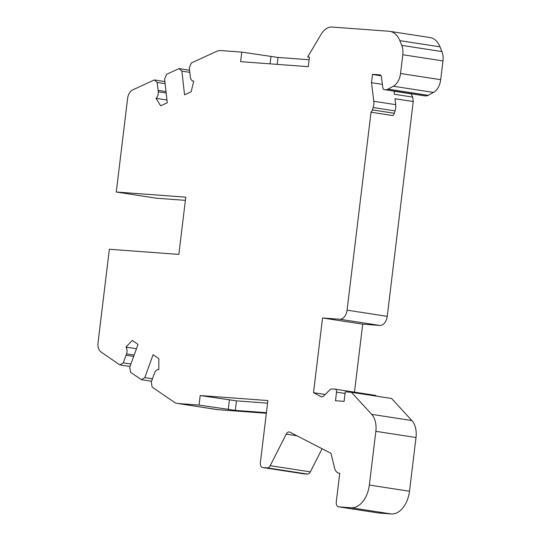 <?xml version="1.0" encoding="UTF-8"?>
<svg xmlns="http://www.w3.org/2000/svg" width="541" height="541" viewBox="0 0 541 541"><rect width="100%" height="100%" fill="white"/><g stroke="black" fill="none" stroke-linecap="round" stroke-linejoin="round"><path stroke-width="0.81" d="M193.698 81.103L193.171 81.022A5.768 3.692 -81.2 0 1 190.351 77.052L189.309 67.726L191.372 62.945L216.474 51.415A19.233 12.308 -81.2 0 1 220.823 50.577L241.766 52.125L240.61 61.667L308.282 66.671L309.438 57.136L307.667 57.001L321.029 34.441A19.233 12.308 -81.2 0 1 332.086 27.05L389.101 31.27A24.041 15.391 -81.2 0 1 389.878 31.358A24.041 15.391 -81.2 0 1 399.853 40.663L440.009 46.844L441.916 51.571A14.424 9.231 98.8 0 1 442.964 60.93L440.692 79.689A14.424 9.231 98.8 0 1 433.497 92.43L428.208 95.317A9.616 6.154 98.8 0 1 425.699 95.906L424.469 95.811A2.888 1.846 98.8 0 1 424.381 95.798A2.888 1.846 98.8 0 1 424.286 95.784M389.878 31.358L430.034 37.545A24.041 15.391 98.8 0 1 440.009 46.844M411.072 93.749L412.682 97.103L413.229 101.546L387.234 316.35A9.616 6.154 98.8 0 1 379.931 325.432L362.713 324.16L322.551 317.973L339.768 319.244A9.616 6.154 -81.2 0 0 347.072 310.162L371.031 112.224A4.808 3.077 -81.2 0 0 372.411 109.891L373.182 107.517A9.616 6.154 -81.2 0 0 373.804 101.282L371.498 82.685L372.492 74.475A2.888 1.846 98.8 0 1 373.128 74.36L379.89 74.861A2.888 1.846 98.8 0 1 379.985 74.874A2.888 1.846 98.8 0 1 381.391 76.802L382.812 87.689A2.888 1.846 -81.2 0 0 384.218 89.617A2.888 1.846 -81.2 0 0 384.313 89.623L385.544 89.718A9.616 6.154 -81.2 0 0 388.053 89.13L393.341 86.242A14.424 9.231 -81.2 0 0 400.536 73.502L402.802 54.742A14.424 9.231 -81.2 0 0 401.76 45.383L399.853 40.663M362.713 324.16L354.483 392.151M185.38 200.353L156.437 198.209L116.274 192.021L185.766 197.167L178.841 254.398L109.35 249.259L98.036 342.744A9.616 6.154 -81.2 0 0 100.998 352.002L119.845 364.918L123.274 362.869L126.533 353.861A5.768 3.692 -81.2 0 0 125.952 347.119L132.247 340.438L138.023 344.401L129.732 367.298L130.611 372.303L141.377 379.681L144.805 377.632L153.096 354.734L158.871 358.69L158.79 369.631A5.768 3.692 -81.2 0 0 158.628 369.598A5.768 3.692 -81.2 0 0 154.53 373.053L151.27 382.061L152.149 387.058L174.04 402.064A19.233 12.308 -81.2 0 0 177.489 403.458A19.233 12.308 -81.2 0 0 178.111 403.532L199.054 405.081L200.204 395.539L236.458 400.854L267.565 403.153M266.341 413.27L218.266 409.713A19.233 12.308 98.8 0 1 217.651 409.645L177.489 403.458M322.091 448.753L310.365 471.874A4.808 3.077 98.8 0 1 307.41 474.058L303.034 473.733A4.808 3.077 98.8 0 1 302.879 473.72A4.808 3.077 98.8 0 1 302.73 473.686M335.217 389.182L375.19 395.343A2.888 1.846 98.8 0 1 375.285 395.349L335.129 389.168A2.888 1.846 -81.2 0 1 336.529 392.151L335.494 400.739L344.103 401.375L345.259 391.84L351.407 392.293L391.569 398.48L411.857 420.54A19.233 12.308 98.8 0 1 416.009 437.52L409.503 491.242A24.041 15.391 98.8 0 1 391.244 513.95L378.943 513.037A4.808 3.077 98.8 0 1 378.788 513.024A4.808 3.077 98.8 0 1 378.639 512.99M375.285 395.349A2.888 1.846 98.8 0 1 376.313 396.127M325.195 394.49L313.51 392.692L320.901 396.6A4.808 3.077 98.8 0 0 321.537 396.81A4.808 3.077 98.8 0 0 321.692 396.83A4.808 3.077 98.8 0 0 323.646 396.019L329.949 389.791A4.808 3.077 -81.2 0 1 331.958 388.925L335.035 389.155A2.888 1.846 -81.2 0 1 335.129 389.168M322.551 317.973L313.51 392.692M200.204 395.539L267.883 400.55L260.377 462.555A4.808 3.077 -81.2 0 0 262.723 467.532A4.808 3.077 -81.2 0 0 262.879 467.552L267.254 467.87A4.808 3.077 -81.2 0 0 270.202 465.686L286.203 434.139A4.808 3.077 98.8 0 1 289.158 431.955A4.808 3.077 98.8 0 1 289.307 431.968A4.808 3.077 98.8 0 1 289.929 432.171L330.991 453.338L334.581 468.046A9.616 6.154 -81.2 0 0 339.024 473.172A9.616 6.154 -81.2 0 0 339.335 473.206L339.748 473.24L336.286 501.859A4.808 3.077 -81.2 0 0 338.632 506.836A4.808 3.077 -81.2 0 0 338.788 506.856L351.082 507.762A24.041 15.391 -81.2 0 0 369.347 485.054L375.846 431.333A19.233 12.308 -81.2 0 0 371.694 414.352L351.407 392.293M116.274 192.021L127.588 98.543A9.616 6.154 -81.2 0 1 132.721 89.874L154.327 79.953L157.201 82.469L158.243 91.794A5.768 3.692 -81.2 0 1 156.058 98.334L166.953 100.011M193.171 81.022A5.768 3.692 -81.2 0 0 193.719 81.042L191.169 91.801L184.549 94.837L181.898 71.128L179.024 68.612L166.675 74.286L164.613 79.067L167.264 102.776L160.636 105.82L156.058 98.334M266.415 412.695L235.301 410.389L199.054 405.081M152.447 378.808L144.805 377.632M151.561 381.249L141.377 379.681M136.454 348.735L125.952 347.119M130.908 364.046L123.274 362.869M130.029 366.487L119.845 364.918M164.89 81.583L154.327 79.953M165.127 83.686L157.201 82.469M189.587 70.242L179.024 68.612M189.823 72.352L181.898 71.128M241.766 52.125L278.013 57.441L309.127 59.74M309.425 57.278L307.667 57.001M372.492 74.475L381.101 75.808M411.059 93.857L394.044 91.233M382.379 84.362L371.498 82.685M412.682 97.103L394.423 94.29L394.031 91.125M373.182 107.517L395.092 110.891A9.616 6.154 98.8 0 0 395.708 104.656L394.977 98.733L413.229 101.546M371.031 112.224L392.935 115.598A4.808 3.077 98.8 0 0 394.321 113.265L372.411 109.891M395.092 110.891L394.321 113.265M441.916 51.571L401.76 45.383M402.802 54.742L442.964 60.93M440.692 79.689L400.536 73.502M393.341 86.242L433.497 92.43M428.208 95.317L388.053 89.13M385.544 89.718L425.699 95.906M322.213 396.803L320.901 396.6M411.857 420.54L371.694 414.352M375.846 431.333L416.009 437.52M409.503 491.242L369.347 485.054M351.082 507.762L391.244 513.95M378.943 513.037L338.788 506.856M286.203 434.139L296.962 435.796M310.365 471.874L270.202 465.686M267.254 467.87L307.41 474.058M303.034 473.733L262.879 467.552M218.266 409.713L178.111 403.532M126.533 353.861L134.168 355.038M133.668 356.418L126.033 355.241M166.013 91.585L158.087 90.367M166.168 93.018L158.243 91.794M270.973 56.629L270.094 63.852M277.175 64.372L278.013 57.441M229.411 400.036L228.261 409.578M235.301 410.389L236.458 400.854M336.529 392.151L345.063 393.469M424.469 95.811L384.313 89.623M380.965 75.571L373.128 74.36M395.708 104.656L373.804 101.282M387.234 316.35L347.072 310.162M339.768 319.244L379.931 325.432M378.788 513.024L338.632 506.836M302.879 473.72L262.723 467.532M424.381 95.798L384.218 89.617"/></g></svg>

